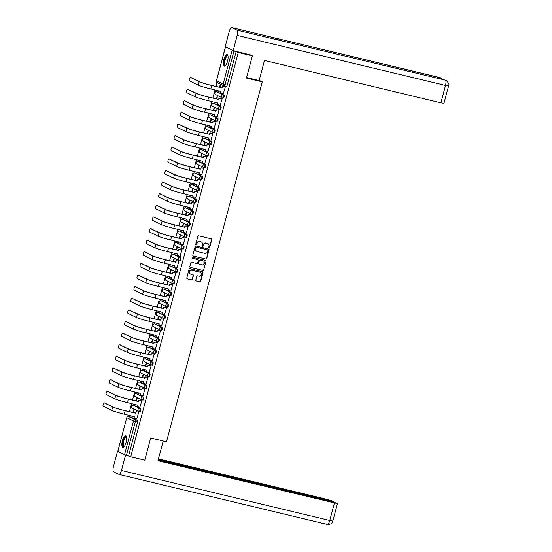 <?xml version="1.0" encoding="UTF-8"?>
<svg xmlns="http://www.w3.org/2000/svg" width="552" height="552" viewBox="0 0 552 552"><rect width="100%" height="100%" fill="white"/><g stroke="black" fill="none" stroke-linecap="round" stroke-linejoin="round"><path stroke-width="0.83" d="M209.063 247.876A0.531 0.497 116 0 0 209.684 247.482L211.754 239.713A0.759 0.711 116 0 0 211.25 238.816L198.734 235.807A0.759 0.711 116 0 0 197.844 236.373L195.781 244.143A0.531 0.497 116 0 0 196.132 244.771A0.531 0.497 116 0 0 196.753 244.37L197.023 243.37A2.429 2.284 116 0 1 199.865 241.562L200.907 241.817A2.429 2.284 116 0 1 202.515 244.688L202.246 245.695A0.531 0.497 116 0 0 202.598 246.323A0.531 0.497 116 0 0 203.219 245.923L203.488 244.922A2.429 2.284 116 0 1 206.338 243.115L207.379 243.37A2.429 2.284 116 0 1 208.98 246.24L208.711 247.248A0.531 0.497 116 0 0 209.063 247.876M208.856 247.765A0.531 0.497 116 0 0 209.45 247.365L211.519 239.602A0.759 0.711 116 0 0 211.264 238.823M195.925 244.66A0.531 0.497 116 0 0 196.519 244.26L197.023 243.37M202.391 246.213A0.531 0.497 116 0 0 202.984 245.812L203.488 244.922M139.104 411.53L139.808 411.695A1.546 0.511 -76.5 0 0 139.842 411.709A1.546 0.511 -76.5 0 0 140.691 410.384A1.546 0.511 -76.5 0 0 140.601 408.721L133.943 405.472A1.546 0.511 -76.5 0 0 133.908 405.458A1.546 0.511 -76.5 0 0 133.874 405.451M142.188 399.91L142.899 400.083A1.546 0.511 -76.5 0 0 142.933 400.096A1.546 0.511 -76.5 0 0 143.775 398.765A1.546 0.511 -76.5 0 0 143.692 397.102L137.034 393.852A1.546 0.511 -76.5 0 0 136.999 393.845A1.546 0.511 -76.5 0 0 136.965 393.838M145.279 388.297L145.99 388.463A1.546 0.511 -76.5 0 0 146.025 388.477A1.546 0.511 -76.5 0 0 146.866 387.152A1.546 0.511 -76.5 0 0 146.784 385.489L140.125 382.239A1.546 0.511 -76.5 0 0 140.091 382.226A1.546 0.511 -76.5 0 0 140.056 382.219M148.371 376.678L149.081 376.85A1.546 0.511 -76.5 0 0 149.116 376.864A1.546 0.511 -76.5 0 0 149.958 375.532A1.546 0.511 -76.5 0 0 149.868 373.87L143.216 370.627A1.546 0.511 -76.5 0 0 143.182 370.613A1.546 0.511 -76.5 0 0 143.147 370.606M151.462 365.065L152.173 365.238A1.546 0.511 -76.5 0 0 152.207 365.245A1.546 0.511 -76.5 0 0 153.049 363.92A1.546 0.511 -76.5 0 0 152.959 362.257L146.308 359.007A1.546 0.511 -76.5 0 0 146.273 358.993A1.546 0.511 -76.5 0 0 146.239 358.993M154.553 353.452L155.257 353.618A1.546 0.511 -76.5 0 0 155.298 353.632A1.546 0.511 -76.5 0 0 156.14 352.307A1.546 0.511 -76.5 0 0 156.05 350.644L149.399 347.394A1.546 0.511 -76.5 0 0 149.364 347.38A1.546 0.511 -76.5 0 0 149.323 347.374M157.644 341.833L158.348 342.005A1.546 0.511 -76.5 0 0 158.389 342.019A1.546 0.511 -76.5 0 0 159.231 340.688A1.546 0.511 -76.5 0 0 159.142 339.025L152.49 335.775A1.546 0.511 -76.5 0 0 152.455 335.768A1.546 0.511 -76.5 0 0 152.414 335.761M160.735 330.22L161.439 330.386A1.546 0.511 -76.5 0 0 161.474 330.4A1.546 0.511 -76.5 0 0 162.322 329.075A1.546 0.511 -76.5 0 0 162.233 327.412L155.581 324.162A1.546 0.511 -76.5 0 0 155.547 324.148A1.546 0.511 -76.5 0 0 155.505 324.141M163.827 318.601L164.53 318.773A1.546 0.511 -76.5 0 0 164.565 318.787A1.546 0.511 -76.5 0 0 165.414 317.455A1.546 0.511 -76.5 0 0 165.324 315.792L158.672 312.549A1.546 0.511 -76.5 0 0 158.638 312.535A1.546 0.511 -76.5 0 0 158.596 312.529M166.918 306.988L167.622 307.16A1.546 0.511 -76.5 0 0 167.656 307.167A1.546 0.511 -76.5 0 0 168.505 305.842A1.546 0.511 -76.5 0 0 168.415 304.18L161.764 300.93A1.546 0.511 -76.5 0 0 161.729 300.916A1.546 0.511 -76.5 0 0 161.688 300.916M170.009 295.375L170.713 295.541A1.546 0.511 -76.5 0 0 170.747 295.555A1.546 0.511 -76.5 0 0 171.596 294.23A1.546 0.511 -76.5 0 0 171.506 292.567L164.855 289.317A1.546 0.511 -76.5 0 0 164.813 289.303A1.546 0.511 -76.5 0 0 164.779 289.296M173.1 283.756L173.804 283.928A1.546 0.511 -76.5 0 0 173.839 283.942A1.546 0.511 -76.5 0 0 174.687 282.61A1.546 0.511 -76.5 0 0 174.598 280.947L167.946 277.697A1.546 0.511 -76.5 0 0 167.905 277.69A1.546 0.511 -76.5 0 0 167.87 277.684M176.191 272.143L176.895 272.308A1.546 0.511 -76.5 0 0 176.93 272.322A1.546 0.511 -76.5 0 0 177.778 270.998A1.546 0.511 -76.5 0 0 177.689 269.335L171.03 266.085A1.546 0.511 -76.5 0 0 170.996 266.071A1.546 0.511 -76.5 0 0 170.961 266.071M179.276 260.523L179.987 260.696A1.546 0.511 -76.5 0 0 180.021 260.71A1.546 0.511 -76.5 0 0 180.863 259.385A1.546 0.511 -76.5 0 0 180.78 257.715L174.121 254.472A1.546 0.511 -76.5 0 0 174.087 254.458A1.546 0.511 -76.5 0 0 174.052 254.451M182.367 248.911L183.078 249.083A1.546 0.511 -76.5 0 0 183.112 249.09A1.546 0.511 -76.5 0 0 183.954 247.765A1.546 0.511 -76.5 0 0 183.871 246.102L177.213 242.852A1.546 0.511 -76.5 0 0 177.178 242.839A1.546 0.511 -76.5 0 0 177.144 242.839M185.458 237.298L186.169 237.463A1.546 0.511 -76.5 0 0 186.203 237.477A1.546 0.511 -76.5 0 0 187.045 236.152A1.546 0.511 -76.5 0 0 186.955 234.49L180.304 231.24A1.546 0.511 -76.5 0 0 180.269 231.226A1.546 0.511 -76.5 0 0 180.235 231.219M188.549 225.678L189.26 225.851A1.546 0.511 -76.5 0 0 189.295 225.865A1.546 0.511 -76.5 0 0 190.136 224.533A1.546 0.511 -76.5 0 0 190.047 222.87L183.395 219.62A1.546 0.511 -76.5 0 0 183.361 219.613A1.546 0.511 -76.5 0 0 183.326 219.606M191.641 214.066L192.344 214.231A1.546 0.511 -76.5 0 0 192.386 214.245A1.546 0.511 -76.5 0 0 193.228 212.92A1.546 0.511 -76.5 0 0 193.138 211.257L186.486 208.007A1.546 0.511 -76.5 0 0 186.452 207.994A1.546 0.511 -76.5 0 0 186.41 207.994M194.732 202.446L195.436 202.618A1.546 0.511 -76.5 0 0 195.477 202.632A1.546 0.511 -76.5 0 0 196.319 201.307A1.546 0.511 -76.5 0 0 196.229 199.638L189.577 196.395A1.546 0.511 -76.5 0 0 189.543 196.381A1.546 0.511 -76.5 0 0 189.502 196.374M197.823 190.833L198.527 191.006A1.546 0.511 -76.5 0 0 198.561 191.02A1.546 0.511 -76.5 0 0 199.41 189.688A1.546 0.511 -76.5 0 0 199.32 188.025L192.669 184.775A1.546 0.511 -76.5 0 0 192.634 184.761A1.546 0.511 -76.5 0 0 192.593 184.761M200.914 179.221L201.618 179.386A1.546 0.511 -76.5 0 0 201.652 179.4A1.546 0.511 -76.5 0 0 202.501 178.075A1.546 0.511 -76.5 0 0 202.411 176.412L195.76 173.162A1.546 0.511 -76.5 0 0 195.725 173.149A1.546 0.511 -76.5 0 0 195.684 173.142M204.005 167.601L204.709 167.773A1.546 0.511 -76.5 0 0 204.744 167.787A1.546 0.511 -76.5 0 0 205.592 166.456A1.546 0.511 -76.5 0 0 205.503 164.793L198.851 161.543A1.546 0.511 -76.5 0 0 198.817 161.536A1.546 0.511 -76.5 0 0 198.775 161.529M207.097 155.988L207.8 156.154A1.546 0.511 -76.5 0 0 207.835 156.168A1.546 0.511 -76.5 0 0 208.684 154.843A1.546 0.511 -76.5 0 0 208.594 153.18L201.942 149.93A1.546 0.511 -76.5 0 0 201.901 149.916A1.546 0.511 -76.5 0 0 201.866 149.916M210.188 144.369L210.892 144.541A1.546 0.511 -76.5 0 0 210.926 144.555A1.546 0.511 -76.5 0 0 211.775 143.23A1.546 0.511 -76.5 0 0 211.685 141.56L205.033 138.317A1.546 0.511 -76.5 0 0 204.992 138.304A1.546 0.511 -76.5 0 0 204.958 138.297M213.279 132.756L213.983 132.928A1.546 0.511 -76.5 0 0 214.017 132.942A1.546 0.511 -76.5 0 0 214.866 131.611A1.546 0.511 -76.5 0 0 214.776 129.948L208.118 126.698A1.546 0.511 -76.5 0 0 208.083 126.684A1.546 0.511 -76.5 0 0 208.049 126.684M216.363 121.143L217.074 121.309A1.546 0.511 -76.5 0 0 217.108 121.323A1.546 0.511 -76.5 0 0 217.95 119.998A1.546 0.511 -76.5 0 0 217.867 118.335L211.209 115.085A1.546 0.511 -76.5 0 0 211.174 115.071A1.546 0.511 -76.5 0 0 211.14 115.064M219.454 109.524L220.165 109.696A1.546 0.511 -76.5 0 0 220.2 109.71A1.546 0.511 -76.5 0 0 221.041 108.378A1.546 0.511 -76.5 0 0 220.959 106.715L214.3 103.472A1.546 0.511 -76.5 0 0 214.266 103.459A1.546 0.511 -76.5 0 0 214.231 103.452M222.546 97.911L223.256 98.077A1.546 0.511 -76.5 0 0 223.291 98.09A1.546 0.511 -76.5 0 0 224.133 96.766A1.546 0.511 -76.5 0 0 224.043 95.103L217.391 91.853A1.546 0.511 -76.5 0 0 217.357 91.839A1.546 0.511 -76.5 0 0 217.322 91.839M227.541 61.189A6.024 1.994 -76.5 0 0 227.113 54.441A6.024 1.994 -76.5 0 0 223.87 59.402A6.024 1.994 -76.5 0 0 224.298 66.15A6.024 1.994 -76.5 0 0 227.541 61.189M126.104 442.414A6.024 1.994 -76.5 0 0 125.677 435.659A6.024 1.994 -76.5 0 0 122.434 440.627A6.024 1.994 -76.5 0 0 122.861 447.375A6.024 1.994 -76.5 0 0 126.104 442.414M195.794 280.085A0.759 0.711 116 0 0 196.298 280.982L199.81 281.824A0.759 0.711 116 0 0 200.7 281.265L202.991 272.64A0.759 0.711 116 0 0 202.494 271.743L189.971 268.734A0.759 0.711 116 0 0 189.081 269.3L186.79 277.925A0.759 0.711 116 0 0 187.294 278.822L191.53 279.836A0.759 0.711 116 0 0 192.42 279.277L193.407 275.586A0.759 0.711 116 0 0 192.903 274.689L190.799 274.185A2.029 1.911 116 0 1 189.522 271.584A2.029 1.911 116 0 1 191.841 270.273L200.079 272.253A2.029 1.911 116 0 1 201.356 274.848A2.029 1.911 116 0 1 199.044 276.159L197.664 275.834A0.759 0.711 116 0 0 196.774 276.393L195.794 280.085M249.525 54.489L252.367 55.876L246.461 78.067L262.262 81.862L166.49 441.786L150.689 437.991L144.79 460.182L130.686 456.801L238.264 52.488L233.986 50.95L225.016 84.677A1.546 0.511 103.5 0 1 224.181 85.953A1.546 0.511 103.5 0 1 224.147 85.939A1.546 1.456 116 0 1 223.864 85.836A1.546 1.546 0 0 0 224.181 85.953L226.382 86.478A1.546 0.511 103.5 0 1 226.348 86.464L224.222 85.953M252.367 55.876L238.264 52.488M205.855 259.095A0.759 0.711 116 0 0 206.745 258.536L209.042 249.911A0.759 0.711 116 0 0 208.539 249.014L196.022 246.006A0.759 0.711 116 0 0 195.132 246.571L192.834 255.196A0.759 0.711 116 0 0 193.338 256.093L205.62 258.985A0.759 0.711 116 0 0 206.51 258.419L208.808 249.794A0.759 0.711 116 0 0 208.552 249.014M206.02 261.275L203.722 269.9A0.759 0.711 116 0 1 202.832 270.459L190.316 267.458A0.759 0.711 116 0 1 189.812 266.561L190.792 262.869A0.759 0.711 116 0 1 191.682 262.303L196.76 263.525A0.759 0.711 116 0 0 197.65 262.959L198.306 260.51A0.759 0.711 116 0 0 197.802 259.612L192.517 258.343A0.531 0.497 116 0 1 192.186 257.66A0.531 0.497 116 0 1 192.786 257.322L205.517 260.378A0.759 0.711 116 0 1 206.02 261.275L203.722 269.9M130.783 417.07A1.546 0.511 103.5 0 1 130.817 417.07A1.546 0.511 103.5 0 1 130.858 417.084L137.51 420.334L135.309 419.803A1.546 0.511 103.5 0 1 135.385 421.528L126.415 455.255L124.524 454.682L117.797 451.377L126.767 417.65L117.873 451.439M217.005 82.469L215.942 86.457M215.018 89.955L212.858 98.077M211.927 101.575L209.767 109.689M208.835 113.188L206.676 121.309M205.744 124.8L203.584 132.922M202.653 136.42L200.493 144.534M199.562 148.033L197.402 156.154M196.471 159.652L194.311 167.767M193.379 171.265L191.22 179.386M190.288 182.878L188.128 190.999M187.197 194.497L185.037 202.612M184.106 206.11L181.946 214.231M181.022 217.73L178.855 225.844M177.93 229.342L175.771 237.463M174.839 240.955L172.679 249.076M171.748 252.575L169.588 260.689M168.657 264.187L166.497 272.308M165.565 275.807L163.406 283.921M162.474 287.419L160.315 295.541M159.383 299.032L157.223 307.153M156.292 310.652L154.132 318.766M153.201 322.264L151.041 330.386M150.109 333.877L147.95 341.998M147.018 345.497L144.859 353.618M143.934 357.109L141.767 365.231M140.843 368.729L138.683 376.843M137.752 380.342L135.592 388.463M134.66 391.954L132.501 400.076M131.569 403.574L129.41 411.695M128.478 415.187L128.126 416.512M130.686 456.801L126.415 455.255M226.348 47.23L233.986 50.95M218.571 90.811L218.827 91.363M218.447 91.273L218.806 91.446L218.951 90.901M223.318 93.654L225.285 87.043L224.926 86.912M220.234 105.266L222.194 98.656L221.835 98.525M216.791 99.022L217.495 96.365L217.143 96.193L216.412 98.932M215.48 102.424L215.735 102.982M215.356 102.893L215.715 103.065L215.86 102.513M217.143 116.886L219.109 110.276L218.744 110.145M213.7 110.635L214.404 107.978L214.052 107.806L213.32 110.545M212.389 114.043L212.644 114.595M212.272 114.505L212.623 114.678L212.768 114.133M214.052 128.499L216.018 121.888L215.653 121.757M210.609 122.254L211.312 119.591L210.961 119.418L210.229 122.158M209.305 125.656L209.553 126.215M209.18 126.125L209.532 126.298L209.677 125.746M210.961 140.118L212.927 133.501L212.561 133.377M207.517 133.867L208.221 131.21L207.869 131.038L207.138 133.777M206.213 137.275L206.462 137.827M206.089 137.738L206.441 137.91L206.586 137.365M207.869 151.731L209.836 145.121L209.47 144.99M204.426 145.48L205.13 142.823L204.778 142.651L204.054 145.39M203.122 148.888L203.371 149.44M202.998 149.35L203.35 149.523L203.495 148.978M204.778 163.344L206.745 156.733L206.379 156.602M201.335 157.099L202.039 154.443L201.687 154.27L200.962 157.01M200.031 160.501L200.279 161.06M199.907 160.97L200.259 161.143L200.404 160.591M201.687 174.963L203.653 168.353L203.288 168.222M198.244 168.712L198.955 166.055L198.596 165.883L197.871 168.622M196.94 172.12L197.188 172.672M196.816 172.583L197.167 172.755L197.312 172.21M198.596 186.576L200.562 179.966L200.197 179.835M195.153 180.325L195.863 177.668L195.505 177.496L194.78 180.235M193.849 183.733L194.097 184.292M193.724 184.202L194.076 184.375L194.221 183.823M195.505 198.196L197.471 191.578L197.105 191.454M192.061 191.944L192.772 189.288L192.42 189.115L191.689 191.855M190.757 195.353L191.006 195.905M190.633 195.815L190.985 195.988L191.13 195.442M192.413 209.808L194.38 203.198L194.014 203.067M188.97 203.557L189.681 200.9L189.329 200.728L188.598 203.467M187.666 206.965L187.922 207.517M187.542 207.428L187.894 207.6L188.039 207.055M189.322 221.421L191.289 214.811L190.93 214.68M185.879 215.177L186.59 212.52L186.238 212.347L185.506 215.087M184.575 218.578L184.83 219.137M184.451 219.047L184.803 219.22L184.954 218.668M186.231 233.041L188.197 226.43L187.839 226.299M182.788 226.789L183.499 224.133L183.147 223.96L182.415 226.7M181.484 230.198L181.739 230.75M181.36 230.66L181.718 230.833L181.863 230.287M183.14 244.653L185.106 238.043L184.747 237.912M179.704 238.402L180.407 235.745L180.055 235.573L179.324 238.312M178.393 241.81L178.648 242.369M178.268 242.28L178.627 242.445L178.772 241.9M180.055 256.273L182.022 249.656L181.656 249.532M176.612 250.022L177.316 247.365L176.964 247.192L176.233 249.932M175.301 253.43L175.557 253.982M175.184 253.892L175.536 254.065L175.681 253.52M176.964 267.886L178.931 261.275L178.565 261.144M173.521 261.634L174.225 258.978L173.873 258.805L173.142 261.544M172.217 265.043L172.465 265.595M172.093 265.505L172.445 265.678L172.59 265.132M173.873 279.498L175.84 272.888L175.474 272.757M170.43 273.254L171.134 270.59L170.782 270.425L170.05 273.164M169.126 276.655L169.374 277.214M169.002 277.125L169.354 277.297L169.498 276.745M170.782 291.118L172.748 284.508L172.383 284.377M167.339 284.866L168.043 282.21L167.691 282.037L166.966 284.777M166.035 288.275L166.283 288.827M165.91 288.737L166.262 288.91L166.407 288.365M167.691 302.731L169.657 296.12L169.291 295.989M164.248 296.479L164.951 293.823L164.6 293.65L163.875 296.389M162.944 299.888L163.192 300.447M162.819 300.357L163.171 300.523L163.316 299.977M164.6 314.35L166.566 307.733L166.2 307.609M161.156 308.099L161.867 305.442L161.508 305.27L160.784 308.009M159.852 311.507L160.101 312.059M159.728 311.97L160.08 312.142L160.225 311.597M161.508 325.963L163.475 319.353L163.109 319.222M158.065 319.712L158.776 317.055L158.417 316.882L157.693 319.622M156.761 323.12L157.01 323.672M156.637 323.582L156.989 323.755L157.134 323.21M158.417 337.576L160.384 330.965L160.018 330.834M154.974 331.331L155.685 328.668L155.333 328.502L154.601 331.241M153.67 334.733L153.918 335.292M153.546 335.202L153.898 335.374L154.042 334.822M155.326 349.195L157.292 342.585L156.927 342.454M151.883 342.944L152.594 340.287L152.242 340.115L151.51 342.854M150.579 346.352L150.834 346.904M150.454 346.815L150.806 346.987L150.951 346.442M152.235 360.808L154.201 354.198L153.842 354.067M148.792 354.556L149.502 351.9L149.15 351.727L148.419 354.467M147.487 357.965L147.743 358.524M147.363 358.427L147.715 358.6L147.867 358.055M149.143 372.427L151.11 365.81L150.751 365.686M145.7 366.176L146.411 363.52L146.059 363.347L145.328 366.086M144.396 369.578L144.652 370.137M144.272 370.047L144.631 370.219L144.776 369.674M146.052 384.04L148.019 377.43L147.66 377.299M142.616 377.789L143.32 375.132L142.968 374.96L142.237 377.699M141.305 381.197L141.56 381.749M141.181 381.66L141.54 381.832L141.685 381.287M142.968 395.653L144.934 389.043L144.569 388.912M139.525 389.408L140.229 386.745L139.877 386.572L139.145 389.319M138.214 392.81L138.469 393.369M138.097 393.279L138.448 393.452L138.593 392.9M139.877 407.272L141.843 400.655L141.478 400.531M136.434 401.021L137.137 398.365L136.786 398.192L136.054 400.931M135.13 404.43L135.378 404.982M135.005 404.892L135.357 405.064L135.502 404.519M136.786 418.885L138.752 412.275L138.386 412.144M133.343 412.634L134.046 409.977L133.694 409.805L132.963 412.544M262.262 81.862L259.178 80.357M219.875 87.402L220.586 84.746L220.234 84.573L219.503 87.313M132.038 416.042L132.287 416.594M131.914 416.505L132.266 416.677L132.411 416.132M128.609 455.779L137.586 422.052A1.546 0.511 -76.5 0 0 137.51 420.334M236.187 51.474L227.21 85.208A1.546 0.511 103.5 0 1 226.382 86.478M207.704 243.473A2.429 2.284 116 0 0 207.145 243.253L207.379 243.37M203.253 244.805A2.429 2.284 116 0 1 206.103 243.004L207.145 243.253M201.232 241.921A2.429 2.284 116 0 0 200.673 241.7L200.907 241.817M196.781 243.253A2.429 2.284 116 0 1 199.631 241.452L200.673 241.7M193.338 256.093L193.103 255.976A0.759 0.711 116 0 0 193.103 255.976L205.62 258.985M207.856 250.477A0.531 0.497 116 0 0 207.504 249.849L196.512 247.213A0.531 0.497 116 0 0 195.891 247.606L195.608 248.669A2.429 2.284 116 0 0 197.216 251.539L204.723 253.34A2.429 2.284 116 0 0 207.573 251.539L207.856 250.477M196.657 251.319A2.429 2.284 116 0 1 195.373 248.552L195.656 247.489A0.531 0.497 116 0 1 196.277 247.096L207.269 249.739M190.067 267.34A0.759 0.711 116 0 0 190.081 267.34L202.598 270.349A0.759 0.711 116 0 0 203.488 269.783M197.816 259.619A0.759 0.711 116 0 0 197.568 259.495L192.31 258.239M202.032 264.787A2.029 1.911 116 0 0 203.44 261.013A2.029 1.911 116 0 0 203.074 260.875L200.169 260.178A0.759 0.711 116 0 0 199.279 260.744L198.623 263.194A0.759 0.711 116 0 0 199.127 264.091L202.032 264.787M203.322 260.958A2.029 1.911 116 0 0 202.832 260.765L203.074 260.875M198.879 263.973A0.759 0.711 116 0 1 198.389 263.076L199.044 260.627A0.759 0.711 116 0 1 199.934 260.068L202.832 260.765M205.779 261.158A0.759 0.711 116 0 0 205.53 260.378M200.328 272.329A2.029 1.911 116 0 0 199.845 272.136L200.079 272.253M190.316 273.985A2.029 1.911 116 0 1 191.606 270.156L199.845 272.136M187.038 278.705A0.759 0.711 116 0 0 187.052 278.705L191.296 279.726A0.759 0.711 116 0 0 192.186 279.16L193.172 275.469A0.759 0.711 116 0 0 192.917 274.689M196.298 280.982L196.063 280.871A0.759 0.711 116 0 0 196.063 280.871L199.576 281.713A0.759 0.711 116 0 0 200.466 281.147L202.756 272.522A0.759 0.711 116 0 0 202.508 271.743M190.695 77.584A1.773 0.586 -76.5 0 0 190.654 77.57A1.773 0.586 -76.5 0 0 189.681 79.095A1.773 0.586 -76.5 0 0 189.784 81.013L198.292 85.167L199.203 81.744L190.695 77.584L200.128 81.965A9.267 0.642 14.9 0 0 211.45 85.381L221.649 87.713A1.546 1.456 -64 0 1 223.463 86.56L225.119 86.961M221.621 87.823L211.754 85.532A10.274 0.711 -165.1 0 1 199.203 81.744M225.278 87.071L223.767 86.712A1.546 1.456 116 0 0 221.952 87.858L221.925 87.968M198.292 85.167A10.274 0.711 -165.1 0 0 210.843 88.955L220.979 91.508A1.546 1.456 116 0 0 221.725 93.24L221.414 93.088A1.546 1.456 -64 0 1 220.676 91.356L220.69 91.321M221.725 93.24A1.546 1.456 116 0 0 222.001 93.336L223.519 93.702M246.599 77.549L259.123 80.557L264.477 60.458L440.896 102.817L445.519 85.429L237.215 35.418L233.185 50.57L250.484 54.959M237.215 35.418A4.747 1.573 -76.5 0 0 236.987 30.132L279.498 40.337L274.399 37.846L231.888 27.641L236.987 30.132M231.888 27.641A4.747 1.573 -76.5 0 0 231.778 27.6A4.747 1.573 -76.5 0 0 229.225 31.512L225.195 46.665L233.185 50.57M448.59 85.933C449.556 84.787 448.741 82.959 446.14 80.447L445.291 80.144A4.747 1.573 -76.5 0 1 445.519 85.429L448.59 85.933L443.96 103.321L440.896 102.817M440.813 79.06A4.747 1.573 -76.5 0 0 440.192 77.653L442.849 79.55M163.219 441L157.969 460.741L337.451 503.603L335.471 502.575L158.162 460.002M327.094 524.359A4.747 1.573 -76.5 0 0 327.205 524.4L118.901 474.382A4.747 1.573 -76.5 0 1 118.79 474.347L113.691 471.856A4.747 1.573 -76.5 0 1 113.464 466.571L117.493 451.419L118.156 451.577M118.901 474.382A4.747 1.573 -76.5 0 0 121.461 470.47L125.49 455.317L117.493 451.419M333.705 502.154L333.808 501.761L332.056 500.906L326.391 499.201L158.465 458.878M333.808 501.761L158.265 459.616M125.49 455.317L129.768 456.345M225.671 65.35A5.216 1.732 103.5 0 1 224.933 65.46A5.216 1.732 103.5 0 1 224.685 59.657A5.216 1.732 103.5 0 1 227.61 55.407A5.216 1.732 103.5 0 1 227.976 55.78M228.01 55.959A4.83 1.601 -76.5 0 0 227.866 55.862A4.83 1.601 -76.5 0 0 227.755 55.821A4.83 1.601 -76.5 0 0 225.112 59.968A4.83 1.601 -76.5 0 0 225.388 65.17A4.83 1.601 -76.5 0 0 225.499 65.212A4.83 1.601 -76.5 0 0 225.789 65.205M227.417 54.6A5.982 1.987 -76.5 0 0 224.34 59.968A5.982 1.987 -76.5 0 0 224.643 66.15M124.241 446.575A5.216 1.732 103.5 0 1 123.496 446.678A5.216 1.732 103.5 0 1 123.248 440.882A5.216 1.732 103.5 0 1 126.173 436.632A5.216 1.732 103.5 0 1 126.539 436.998M126.574 437.184A4.83 1.601 -76.5 0 0 126.429 437.087A4.83 1.601 -76.5 0 0 126.318 437.046A4.83 1.601 -76.5 0 0 123.676 441.193A4.83 1.601 -76.5 0 0 123.952 446.395A4.83 1.601 -76.5 0 0 124.062 446.437A4.83 1.601 -76.5 0 0 124.352 446.43M125.98 435.825A5.982 1.987 -76.5 0 0 122.903 441.193A5.982 1.987 -76.5 0 0 123.206 447.375M187.604 89.203A1.773 0.586 -76.5 0 0 187.563 89.189A1.773 0.586 -76.5 0 0 186.59 90.714A1.773 0.586 -76.5 0 0 186.693 92.626L195.201 96.779L196.119 93.357L187.604 89.203L197.036 93.578A9.267 0.642 14.9 0 0 208.359 96.993L218.557 99.325A1.546 1.456 -64 0 1 220.372 98.18L222.028 98.573M218.53 99.436L208.663 97.145A10.274 0.711 -165.1 0 1 196.119 93.357M222.187 98.691L220.676 98.325A1.546 1.456 116 0 0 218.861 99.477L218.833 99.588M195.201 96.779A10.274 0.711 -165.1 0 0 207.752 100.567L217.895 103.12A1.546 1.456 116 0 0 218.633 104.852L218.323 104.701A1.546 1.456 -64 0 1 217.585 102.976L217.598 102.934M218.633 104.852A1.546 1.456 116 0 0 218.909 104.956L220.427 105.315M184.513 100.816A1.773 0.586 -76.5 0 0 184.471 100.802A1.773 0.586 -76.5 0 0 183.499 102.327A1.773 0.586 -76.5 0 0 183.602 104.245L192.117 108.399L193.027 104.97L184.513 100.816L193.945 105.19A9.267 0.642 14.9 0 0 205.268 108.613L215.466 110.938A1.546 1.456 -64 0 1 217.281 109.793L218.937 110.193M215.439 111.055L205.572 108.758A10.274 0.711 -165.1 0 1 193.027 104.97M219.096 110.303L217.585 109.945A1.546 1.456 116 0 0 215.77 111.09L215.742 111.2M192.117 108.399A10.274 0.711 -165.1 0 0 204.661 112.187L214.804 114.74A1.546 1.456 116 0 0 215.542 116.465L215.232 116.32A1.546 1.456 -64 0 1 214.493 114.588L214.507 114.547M215.542 116.465A1.546 1.456 116 0 0 215.825 116.569L217.336 116.934M181.422 112.435A1.773 0.586 -76.5 0 0 181.38 112.415A1.773 0.586 -76.5 0 0 180.407 113.947A1.773 0.586 -76.5 0 0 180.511 115.858L189.025 120.012L189.936 116.589L181.422 112.435L190.854 116.81A9.267 0.642 14.9 0 0 202.177 120.226L212.375 122.558A1.546 1.456 -64 0 1 214.19 121.405L215.846 121.806M212.347 122.668L202.487 120.377A10.274 0.711 -165.1 0 1 189.936 116.589M216.004 121.923L214.493 121.557A1.546 1.456 116 0 0 212.679 122.703L212.651 122.82M189.025 120.012A10.274 0.711 -165.1 0 0 201.57 123.8L211.713 126.353A1.546 1.456 116 0 0 212.451 128.085L212.147 127.933A1.546 1.456 -64 0 1 211.402 126.208L211.416 126.166M212.451 128.085A1.546 1.456 116 0 0 212.734 128.181L214.245 128.547M178.33 124.048A1.773 0.586 -76.5 0 0 178.289 124.034A1.773 0.586 -76.5 0 0 177.323 125.559A1.773 0.586 -76.5 0 0 177.42 127.471L185.934 131.631L186.845 128.202L178.33 124.048L187.763 128.423A9.267 0.642 14.9 0 0 199.086 131.845L209.284 134.17A1.546 1.456 -64 0 1 211.099 133.025L212.755 133.418M209.256 134.281L199.396 131.99A10.274 0.711 -165.1 0 1 186.845 128.202M212.913 133.536L211.402 133.17A1.546 1.456 116 0 0 209.587 134.322L209.56 134.433M185.934 131.631A10.274 0.711 -165.1 0 0 198.485 135.419L208.621 137.972A1.546 1.456 116 0 0 209.36 139.697L209.056 139.546A1.546 1.456 -64 0 1 208.311 137.821L208.325 137.779M209.36 139.697A1.546 1.456 116 0 0 209.643 139.801L211.154 140.16M175.239 135.661A1.773 0.586 -76.5 0 0 175.205 135.647A1.773 0.586 -76.5 0 0 174.232 137.172A1.773 0.586 -76.5 0 0 174.328 139.09L182.843 143.244L183.754 139.822L175.239 135.661L184.672 140.042A9.267 0.642 14.9 0 0 195.994 143.458L206.193 145.79A1.546 1.456 -64 0 1 208.007 144.638L209.663 145.038M206.165 145.9L196.305 143.61A10.274 0.711 -165.1 0 1 183.754 139.822M209.829 145.148L208.311 144.79A1.546 1.456 116 0 0 206.503 145.935L206.469 146.045M182.843 143.244A10.274 0.711 -165.1 0 0 195.394 147.032L205.53 149.585A1.546 1.456 116 0 0 206.269 151.317L205.965 151.165A1.546 1.456 -64 0 1 205.227 149.433L205.234 149.399M206.269 151.317A1.546 1.456 116 0 0 206.552 151.414L208.063 151.779M172.155 147.28A1.773 0.586 -76.5 0 0 172.114 147.267A1.773 0.586 -76.5 0 0 171.141 148.792A1.773 0.586 -76.5 0 0 171.237 150.703L179.752 154.857L180.663 151.434L172.155 147.28L181.58 151.655A9.267 0.642 14.9 0 0 192.91 155.071L203.101 157.403A1.546 1.456 -64 0 1 204.916 156.257L206.572 156.651M203.074 157.513L193.214 155.222A10.274 0.711 -165.1 0 1 180.663 151.434M206.738 156.768L205.22 156.402A1.546 1.456 116 0 0 203.412 157.555L203.377 157.665M179.752 154.857A10.274 0.711 -165.1 0 0 192.303 158.645L202.439 161.198A1.546 1.456 116 0 0 203.177 162.93L202.874 162.778A1.546 1.456 -64 0 1 202.135 161.053L202.142 161.011M203.177 162.93A1.546 1.456 116 0 0 203.46 163.033L204.971 163.392M169.064 158.893A1.773 0.586 -76.5 0 0 169.022 158.879A1.773 0.586 -76.5 0 0 168.049 160.404A1.773 0.586 -76.5 0 0 168.153 162.322L176.661 166.476L177.572 163.047L169.064 158.893L178.496 163.268A9.267 0.642 14.9 0 0 189.819 166.69L200.01 169.015A1.546 1.456 -64 0 1 201.825 167.87L203.481 168.27M199.983 169.133L190.123 166.835A10.274 0.711 -165.1 0 1 177.572 163.047M203.647 168.381L202.129 168.022A1.546 1.456 116 0 0 200.321 169.167L200.286 169.278M176.661 166.476A10.274 0.711 -165.1 0 0 189.212 170.264L199.348 172.817A1.546 1.456 116 0 0 200.086 174.542L199.783 174.397A1.546 1.456 -64 0 1 199.044 172.666L199.051 172.624M200.086 174.542A1.546 1.456 116 0 0 200.369 174.646L201.88 175.012M165.973 170.513A1.773 0.586 -76.5 0 0 165.931 170.492A1.773 0.586 -76.5 0 0 164.958 172.024A1.773 0.586 -76.5 0 0 165.062 173.935L173.57 178.089L174.48 174.667L165.973 170.513L175.405 174.887A9.267 0.642 14.9 0 0 186.728 178.303L196.919 180.635A1.546 1.456 -64 0 1 198.734 179.483L200.39 179.883M196.892 180.745L187.031 178.455A10.274 0.711 -165.1 0 1 174.48 174.667M200.555 180L199.044 179.635A1.546 1.456 116 0 0 197.23 180.78L197.195 180.897M173.57 178.089A10.274 0.711 -165.1 0 0 186.121 181.877L196.257 184.43A1.546 1.456 116 0 0 196.995 186.162L196.691 186.01A1.546 1.456 -64 0 1 195.953 184.285L195.96 184.244M196.995 186.162A1.546 1.456 116 0 0 197.278 186.259L198.789 186.624M162.881 182.125A1.773 0.586 -76.5 0 0 162.84 182.112A1.773 0.586 -76.5 0 0 161.867 183.637A1.773 0.586 -76.5 0 0 161.971 185.548L170.478 189.702L171.389 186.279L162.881 182.125L172.314 186.5A9.267 0.642 14.9 0 0 183.637 189.922L193.835 192.248A1.546 1.456 -64 0 1 195.643 191.102L197.305 191.496M193.8 192.358L183.94 190.067A10.274 0.711 -165.1 0 1 171.389 186.279M197.464 191.613L195.953 191.247A1.546 1.456 116 0 0 194.138 192.4L194.111 192.51M170.478 189.702A10.274 0.711 -165.1 0 0 183.029 193.497L193.165 196.05A1.546 1.456 116 0 0 193.904 197.775L193.6 197.623A1.546 1.456 -64 0 1 192.862 195.898L192.869 195.857M193.904 197.775A1.546 1.456 116 0 0 194.187 197.878L195.698 198.237M159.79 193.738A1.773 0.586 -76.5 0 0 159.749 193.724A1.773 0.586 -76.5 0 0 158.776 195.249A1.773 0.586 -76.5 0 0 158.879 197.167L167.387 201.321L168.298 197.892L159.79 193.738L169.222 198.12A9.267 0.642 14.9 0 0 180.545 201.535L190.744 203.867A1.546 1.456 -64 0 1 192.551 202.715L194.214 203.115M190.709 203.978L180.849 201.687A10.274 0.711 -165.1 0 1 168.298 197.892M194.373 203.226L192.862 202.867A1.546 1.456 116 0 0 191.047 204.012L191.02 204.123M167.387 201.321A10.274 0.711 -165.1 0 0 179.938 205.109L190.074 207.662A1.546 1.456 116 0 0 190.813 209.387L190.509 209.242A1.546 1.456 -64 0 1 189.771 207.511L189.784 207.476M190.813 209.387A1.546 1.456 116 0 0 191.095 209.491L192.607 209.857M156.699 205.358A1.773 0.586 -76.5 0 0 156.658 205.344A1.773 0.586 -76.5 0 0 155.685 206.869A1.773 0.586 -76.5 0 0 155.788 208.78L164.296 212.934L165.207 209.512L156.699 205.358L166.131 209.732A9.267 0.642 14.9 0 0 177.454 213.148L187.652 215.48A1.546 1.456 -64 0 1 189.467 214.335L191.123 214.728M187.618 215.59L177.758 213.3A10.274 0.711 -165.1 0 1 165.207 209.512M191.282 214.845L189.771 214.48A1.546 1.456 116 0 0 187.956 215.632L187.928 215.742M164.296 212.934A10.274 0.711 -165.1 0 0 176.847 216.722L186.983 219.275A1.546 1.456 116 0 0 187.721 221.007L187.418 220.855A1.546 1.456 -64 0 1 186.679 219.13L186.693 219.089M187.721 221.007A1.546 1.456 116 0 0 188.004 221.11L189.522 221.469M153.608 216.97A1.773 0.586 -76.5 0 0 153.566 216.957A1.773 0.586 -76.5 0 0 152.594 218.482A1.773 0.586 -76.5 0 0 152.697 220.4L161.205 224.554L162.115 221.124L153.608 216.97L163.04 221.345A9.267 0.642 14.9 0 0 174.363 224.767L184.561 227.093A1.546 1.456 -64 0 1 186.376 225.947L188.032 226.348M184.534 227.21L174.667 224.912A10.274 0.711 -165.1 0 1 162.115 221.124M188.191 226.458L186.679 226.099A1.546 1.456 116 0 0 184.865 227.245L184.837 227.355M161.205 224.554A10.274 0.711 -165.1 0 0 173.756 228.342L183.892 230.895A1.546 1.456 116 0 0 184.637 232.62L184.327 232.475A1.546 1.456 -64 0 1 183.588 230.743L183.602 230.702M184.637 232.62A1.546 1.456 116 0 0 184.913 232.723L186.431 233.089M150.517 228.59A1.773 0.586 -76.5 0 0 150.475 228.569A1.773 0.586 -76.5 0 0 149.502 230.101A1.773 0.586 -76.5 0 0 149.606 232.012L158.113 236.166L159.031 232.744L150.517 228.59L159.949 232.965A9.267 0.642 14.9 0 0 171.272 236.38L181.47 238.712A1.546 1.456 -64 0 1 183.285 237.56L184.941 237.96M181.442 238.823L171.575 236.532A10.274 0.711 -165.1 0 1 159.031 232.744M185.099 238.078L183.588 237.712A1.546 1.456 116 0 0 181.774 238.857L181.746 238.975M158.113 236.166A10.274 0.711 -165.1 0 0 170.665 239.954L180.808 242.507A1.546 1.456 116 0 0 181.546 244.239L181.235 244.087A1.546 1.456 -64 0 1 180.497 242.362L180.511 242.321M181.546 244.239A1.546 1.456 116 0 0 181.822 244.336L183.34 244.702M147.425 240.203A1.773 0.586 -76.5 0 0 147.384 240.189A1.773 0.586 -76.5 0 0 146.411 241.714A1.773 0.586 -76.5 0 0 146.515 243.625L155.029 247.779L155.94 244.357L147.425 240.203L156.858 244.577A9.267 0.642 14.9 0 0 168.181 248L178.379 250.325A1.546 1.456 -64 0 1 180.193 249.18L181.85 249.573M178.351 250.435L168.484 248.145A10.274 0.711 -165.1 0 1 155.94 244.357M182.008 249.69L180.497 249.325A1.546 1.456 116 0 0 178.682 250.477L178.655 250.587M155.029 247.779A10.274 0.711 -165.1 0 0 167.573 251.574L177.716 254.127A1.546 1.456 116 0 0 178.455 255.852L178.144 255.7A1.546 1.456 -64 0 1 177.406 253.975L177.42 253.934M178.455 255.852A1.546 1.456 116 0 0 178.738 255.955L180.249 256.314M144.334 251.815A1.773 0.586 -76.5 0 0 144.293 251.802A1.773 0.586 -76.5 0 0 143.32 253.327A1.773 0.586 -76.5 0 0 143.423 255.245L151.938 259.399L152.849 255.969L144.334 251.815L153.766 256.197A9.267 0.642 14.9 0 0 165.089 259.612L175.288 261.945A1.546 1.456 -64 0 1 177.102 260.792L178.758 261.193M175.26 262.055L165.4 259.764A10.274 0.711 -165.1 0 1 152.849 255.969M178.917 261.303L177.406 260.944A1.546 1.456 116 0 0 175.591 262.09L175.564 262.2M151.938 259.399A10.274 0.711 -165.1 0 0 164.482 263.187L174.625 265.74A1.546 1.456 116 0 0 175.363 267.465L175.06 267.32A1.546 1.456 -64 0 1 174.315 265.588L174.328 265.546M175.363 267.465A1.546 1.456 116 0 0 175.646 267.568L177.157 267.934M141.243 263.435A1.773 0.586 -76.5 0 0 141.202 263.421A1.773 0.586 -76.5 0 0 140.236 264.946A1.773 0.586 -76.5 0 0 140.332 266.857L148.847 271.011L149.758 267.589L141.243 263.435L150.675 267.81A9.267 0.642 14.9 0 0 161.998 271.225L172.196 273.557A1.546 1.456 -64 0 1 174.011 272.405L175.667 272.805M172.169 273.668L162.309 271.377A10.274 0.711 -165.1 0 1 149.758 267.589M175.826 272.923L174.315 272.557A1.546 1.456 116 0 0 172.5 273.709L172.472 273.82M148.847 271.011A10.274 0.711 -165.1 0 0 161.398 274.799L171.534 277.352A1.546 1.456 116 0 0 172.272 279.084L171.969 278.933A1.546 1.456 -64 0 1 171.224 277.207L171.237 277.166M172.272 279.084A1.546 1.456 116 0 0 172.555 279.188L174.066 279.547M138.152 275.048A1.773 0.586 -76.5 0 0 138.117 275.034A1.773 0.586 -76.5 0 0 137.144 276.559A1.773 0.586 -76.5 0 0 137.241 278.477L145.756 282.631L146.666 279.202L138.152 275.048L147.584 279.422A9.267 0.642 14.9 0 0 158.907 282.845L169.105 285.17A1.546 1.456 -64 0 1 170.92 284.025L172.576 284.425M169.078 285.287L159.218 282.99A10.274 0.711 -165.1 0 1 146.666 279.202M172.741 284.535L171.224 284.17A1.546 1.456 116 0 0 169.416 285.322L169.381 285.432M145.756 282.631A10.274 0.711 -165.1 0 0 158.307 286.419L168.443 288.972A1.546 1.456 116 0 0 169.181 290.697L168.877 290.552A1.546 1.456 -64 0 1 168.139 288.82L168.146 288.779M169.181 290.697A1.546 1.456 116 0 0 169.464 290.8L170.975 291.166M135.067 286.667A1.773 0.586 -76.5 0 0 135.026 286.647A1.773 0.586 -76.5 0 0 134.053 288.178A1.773 0.586 -76.5 0 0 134.15 290.09L142.664 294.244L143.575 290.821L135.067 286.667L144.493 291.042A9.267 0.642 14.9 0 0 155.823 294.457L166.014 296.79A1.546 1.456 -64 0 1 167.829 295.637L169.485 296.038M165.986 296.9L156.126 294.609A10.274 0.711 -165.1 0 1 143.575 290.821M169.65 296.155L168.132 295.789A1.546 1.456 116 0 0 166.325 296.935L166.29 297.052M142.664 294.244A10.274 0.711 -165.1 0 0 155.215 298.032L165.352 300.585A1.546 1.456 116 0 0 166.09 302.317L165.786 302.165A1.546 1.456 -64 0 1 165.048 300.44L165.055 300.398M166.09 302.317A1.546 1.456 116 0 0 166.373 302.413L167.884 302.779M131.976 298.28A1.773 0.586 -76.5 0 0 131.935 298.266A1.773 0.586 -76.5 0 0 130.962 299.791A1.773 0.586 -76.5 0 0 131.065 301.702L139.573 305.856L140.484 302.434L131.976 298.28L141.409 302.655A9.267 0.642 14.9 0 0 152.731 306.077L162.923 308.402A1.546 1.456 -64 0 1 164.737 307.257L166.393 307.65M162.895 308.513L153.035 306.222A10.274 0.711 -165.1 0 1 140.484 302.434M166.559 307.768L165.041 307.402A1.546 1.456 116 0 0 163.233 308.554L163.199 308.665M139.573 305.856A10.274 0.711 -165.1 0 0 152.124 309.651L162.26 312.204A1.546 1.456 116 0 0 162.999 313.929L162.695 313.777A1.546 1.456 -64 0 1 161.957 312.052L161.964 312.011M162.999 313.929A1.546 1.456 116 0 0 163.282 314.033L164.793 314.392M128.885 309.893A1.773 0.586 -76.5 0 0 128.844 309.879A1.773 0.586 -76.5 0 0 127.871 311.404A1.773 0.586 -76.5 0 0 127.974 313.322L136.482 317.476L137.393 314.047L128.885 309.893L138.317 314.267A9.267 0.642 14.9 0 0 149.64 317.69L159.832 320.022A1.546 1.456 -64 0 1 161.646 318.87L163.302 319.27M159.804 320.132L149.944 317.842A10.274 0.711 -165.1 0 1 137.393 314.047M163.468 319.38L161.957 319.022A1.546 1.456 116 0 0 160.142 320.167L160.108 320.277M136.482 317.476A10.274 0.711 -165.1 0 0 149.033 321.264L159.169 323.817A1.546 1.456 116 0 0 159.907 325.542L159.604 325.397A1.546 1.456 -64 0 1 158.866 323.665L158.872 323.624M159.907 325.542A1.546 1.456 116 0 0 160.19 325.645L161.701 326.011M125.794 321.512A1.773 0.586 -76.5 0 0 125.752 321.499A1.773 0.586 -76.5 0 0 124.78 323.023A1.773 0.586 -76.5 0 0 124.883 324.935L133.391 329.089L134.302 325.666L125.794 321.512L135.226 325.887A9.267 0.642 14.9 0 0 146.549 329.302L156.747 331.635A1.546 1.456 -64 0 1 158.555 330.482L160.218 330.883M156.713 331.745L146.853 329.454A10.274 0.711 -165.1 0 1 134.302 325.666M160.377 331L158.866 330.634A1.546 1.456 116 0 0 157.051 331.786L157.023 331.897M133.391 329.089A10.274 0.711 -165.1 0 0 145.942 332.877L156.078 335.43A1.546 1.456 116 0 0 156.816 337.162L156.513 337.01A1.546 1.456 -64 0 1 155.774 335.285L155.781 335.243M156.816 337.162A1.546 1.456 116 0 0 157.099 337.258L158.61 337.624M122.703 333.125A1.773 0.586 -76.5 0 0 122.661 333.111A1.773 0.586 -76.5 0 0 121.688 334.636A1.773 0.586 -76.5 0 0 121.792 336.547L130.3 340.708L131.21 337.279L122.703 333.125L132.135 337.5A9.267 0.642 14.9 0 0 143.458 340.922L153.656 343.247A1.546 1.456 -64 0 1 155.464 342.102L157.127 342.502M153.622 343.365L143.761 341.067A10.274 0.711 -165.1 0 1 131.21 337.279M157.285 342.613L155.774 342.247A1.546 1.456 116 0 0 153.96 343.399L153.932 343.51M130.3 340.708A10.274 0.711 -165.1 0 0 142.851 344.496L152.987 347.049A1.546 1.456 116 0 0 153.725 348.774L153.421 348.629A1.546 1.456 -64 0 1 152.683 346.897L152.697 346.856M153.725 348.774A1.546 1.456 116 0 0 154.008 348.878L155.519 349.243M119.611 344.745A1.773 0.586 -76.5 0 0 119.57 344.724A1.773 0.586 -76.5 0 0 118.597 346.256A1.773 0.586 -76.5 0 0 118.701 348.167L127.208 352.321L128.119 348.898L119.611 344.745L129.044 349.119A9.267 0.642 14.9 0 0 140.367 352.535L150.565 354.867A1.546 1.456 -64 0 1 152.38 353.715L154.036 354.115M150.53 354.977L140.67 352.687A10.274 0.711 -165.1 0 1 128.119 348.898M154.194 354.232L152.683 353.866A1.546 1.456 116 0 0 150.868 355.012L150.841 355.129M127.208 352.321A10.274 0.711 -165.1 0 0 139.76 356.109L149.896 358.662A1.546 1.456 116 0 0 150.634 360.394L150.33 360.242A1.546 1.456 -64 0 1 149.592 358.517L149.606 358.476M150.634 360.394A1.546 1.456 116 0 0 150.917 360.49L152.435 360.856M116.52 356.357A1.773 0.586 -76.5 0 0 116.479 356.344A1.773 0.586 -76.5 0 0 115.506 357.868A1.773 0.586 -76.5 0 0 115.609 359.78L124.117 363.934L125.028 360.511L116.52 356.357L125.953 360.732A9.267 0.642 14.9 0 0 137.275 364.154L147.474 366.48A1.546 1.456 -64 0 1 149.288 365.334L150.944 365.728M147.446 366.59L137.579 364.299A10.274 0.711 -165.1 0 1 125.028 360.511M151.103 365.845L149.592 365.479A1.546 1.456 116 0 0 147.777 366.631L147.75 366.742M124.117 363.934A10.274 0.711 -165.1 0 0 136.668 367.729L146.804 370.282A1.546 1.456 116 0 0 147.55 372.007L147.239 371.855A1.546 1.456 -64 0 1 146.501 370.13L146.515 370.088M147.55 372.007A1.546 1.456 116 0 0 147.826 372.11L149.344 372.469M113.429 367.97A1.773 0.586 -76.5 0 0 113.388 367.956A1.773 0.586 -76.5 0 0 112.415 369.481A1.773 0.586 -76.5 0 0 112.518 371.399L121.026 375.553L121.944 372.124L113.429 367.97L122.861 372.345A9.267 0.642 14.9 0 0 134.184 375.767L144.382 378.099A1.546 1.456 -64 0 1 146.197 376.947L147.853 377.347M144.355 378.21L134.488 375.919A10.274 0.711 -165.1 0 1 121.944 372.124M148.012 377.458L146.501 377.099A1.546 1.456 116 0 0 144.686 378.244L144.659 378.355M121.026 375.553A10.274 0.711 -165.1 0 0 133.577 379.341L143.713 381.894A1.546 1.456 116 0 0 144.458 383.619L144.148 383.474A1.546 1.456 -64 0 1 143.41 381.742L143.423 381.701M144.458 383.619A1.546 1.456 116 0 0 144.734 383.723L146.252 384.088M110.338 379.59A1.773 0.586 -76.5 0 0 110.296 379.576A1.773 0.586 -76.5 0 0 109.324 381.101A1.773 0.586 -76.5 0 0 109.427 383.012L117.942 387.166L118.852 383.743L110.338 379.59L119.77 383.964A9.267 0.642 14.9 0 0 131.093 387.38L141.291 389.712A1.546 1.456 -64 0 1 143.106 388.56L144.762 388.96M141.264 389.822L131.397 387.532A10.274 0.711 -165.1 0 1 118.852 383.743M144.921 389.077L143.41 388.712A1.546 1.456 116 0 0 141.595 389.864L141.567 389.974M117.942 387.166A10.274 0.711 -165.1 0 0 130.486 390.954L140.629 393.507A1.546 1.456 116 0 0 141.367 395.239L141.057 395.087A1.546 1.456 -64 0 1 140.318 393.362L140.332 393.321M141.367 395.239A1.546 1.456 116 0 0 141.65 395.336L143.161 395.701M107.247 391.202A1.773 0.586 -76.5 0 0 107.205 391.189A1.773 0.586 -76.5 0 0 106.232 392.713A1.773 0.586 -76.5 0 0 106.336 394.625L114.85 398.786L115.761 395.356L107.247 391.202L116.679 395.577A9.267 0.642 14.9 0 0 128.002 398.999L138.2 401.325A1.546 1.456 -64 0 1 140.015 400.179L141.671 400.579M138.172 401.442L128.312 399.144A10.274 0.711 -165.1 0 1 115.761 395.356M141.829 400.69L140.318 400.324A1.546 1.456 116 0 0 138.504 401.476L138.476 401.587M114.85 398.786A10.274 0.711 -165.1 0 0 127.395 402.574L137.538 405.127A1.546 1.456 116 0 0 138.276 406.852L137.972 406.707A1.546 1.456 -64 0 1 137.227 404.975L137.241 404.933M138.276 406.852A1.546 1.456 116 0 0 138.559 406.955L140.07 407.314M104.155 402.815A1.773 0.586 -76.5 0 0 104.114 402.801A1.773 0.586 -76.5 0 0 103.148 404.333A1.773 0.586 -76.5 0 0 103.245 406.244L111.759 410.398L112.67 406.976L104.155 402.815L113.588 407.197A9.267 0.642 14.9 0 0 124.911 410.612L135.109 412.944A1.546 1.456 -64 0 1 136.924 411.792L138.58 412.192M135.081 413.055L125.221 410.764A10.274 0.711 -165.1 0 1 112.67 406.976M138.738 412.303L137.227 411.944A1.546 1.456 116 0 0 135.412 413.089L135.385 413.207M111.759 410.398A10.274 0.711 -165.1 0 0 124.31 414.186L134.446 416.739A1.546 1.456 116 0 0 135.185 418.471L134.881 418.319A1.546 1.456 -64 0 1 134.136 416.587L134.15 416.553M135.185 418.471A1.546 1.456 116 0 0 135.468 418.568L136.979 418.933M133.08 405.265A1.546 0.511 103.5 0 1 133.129 405.272A1.546 0.511 103.5 0 1 133.17 405.285L139.822 408.528A1.546 0.511 103.5 0 1 139.911 410.198A1.546 0.511 103.5 0 1 139.063 411.523A1.546 0.511 103.5 0 1 139.028 411.509A1.546 1.456 -64 0 1 138.007 409.681A1.546 1.456 -64 0 1 139.822 408.528L140.601 408.721M133.943 405.472L133.17 405.285A1.546 1.456 116 0 0 131.355 406.431A1.546 1.456 -64 0 0 132.094 408.163L138.745 411.406A1.546 1.546 0 0 0 139.063 411.523L139.842 411.709M136.171 393.652A1.546 0.511 103.5 0 1 136.22 393.652A1.546 0.511 103.5 0 1 136.254 393.666L142.913 396.916A1.546 0.511 103.5 0 1 142.996 398.578A1.546 0.511 103.5 0 1 142.154 399.91A1.546 0.511 103.5 0 1 142.119 399.896A1.546 1.456 -64 0 1 141.098 398.068A1.546 1.456 -64 0 1 142.913 396.916L143.692 397.102M137.034 393.852L136.254 393.666A1.546 1.456 116 0 0 134.446 394.818A1.546 1.456 -64 0 0 135.185 396.543L141.836 399.793A1.546 1.546 0 0 0 142.154 399.91L142.933 400.096M139.263 382.032A1.546 0.511 103.5 0 1 139.311 382.039A1.546 0.511 103.5 0 1 139.345 382.053L146.004 385.303A1.546 0.511 103.5 0 1 146.087 386.966A1.546 0.511 103.5 0 1 145.245 388.291A1.546 0.511 103.5 0 1 145.21 388.277A1.546 1.456 -64 0 1 144.189 386.448A1.546 1.456 -64 0 1 146.004 385.303L146.784 385.489M140.125 382.239L139.345 382.053A1.546 1.456 116 0 0 137.538 383.198A1.546 1.456 -64 0 0 138.276 384.93L144.928 388.18A1.546 1.546 0 0 0 145.245 388.291L146.025 388.477M142.354 370.42A1.546 0.511 103.5 0 1 142.402 370.426A1.546 0.511 103.5 0 1 142.437 370.433L149.095 373.683A1.546 0.511 103.5 0 1 149.178 375.346A1.546 0.511 103.5 0 1 148.336 376.678A1.546 0.511 103.5 0 1 148.302 376.664A1.546 1.456 -64 0 1 147.28 374.836A1.546 1.456 -64 0 1 149.095 373.683L149.868 373.87M143.216 370.627L142.437 370.433A1.546 1.456 116 0 0 140.622 371.586A1.546 1.456 -64 0 0 141.367 373.311L148.019 376.561A1.546 1.546 0 0 0 148.336 376.678L149.116 376.864M145.445 358.807A1.546 0.511 103.5 0 1 145.493 358.807A1.546 0.511 103.5 0 1 145.528 358.821L152.179 362.071A1.546 0.511 103.5 0 1 152.269 363.733A1.546 0.511 103.5 0 1 151.427 365.058A1.546 0.511 103.5 0 1 151.393 365.044A1.546 1.456 -64 0 1 150.372 363.216A1.546 1.456 -64 0 1 152.179 362.071L152.959 362.257M146.308 359.007L145.528 358.821A1.546 1.456 116 0 0 143.713 359.973A1.546 1.456 -64 0 0 144.458 361.698L151.11 364.948A1.546 1.546 0 0 0 151.427 365.058L152.207 365.245M148.536 347.187A1.546 0.511 103.5 0 1 148.585 347.194A1.546 0.511 103.5 0 1 148.619 347.208L155.271 350.451A1.546 0.511 103.5 0 1 155.36 352.121A1.546 0.511 103.5 0 1 154.519 353.446A1.546 0.511 103.5 0 1 154.484 353.432A1.546 1.456 -64 0 1 153.463 351.603A1.546 1.456 -64 0 1 155.271 350.451L156.05 350.644M149.399 347.394L148.619 347.208A1.546 1.456 116 0 0 146.804 348.353A1.546 1.456 -64 0 0 147.543 350.085L154.201 353.328A1.546 1.546 0 0 0 154.519 353.446L155.298 353.632M151.627 335.575A1.546 0.511 103.5 0 1 151.676 335.575A1.546 0.511 103.5 0 1 151.71 335.588L158.362 338.838A1.546 0.511 103.5 0 1 158.452 340.501A1.546 0.511 103.5 0 1 157.61 341.833A1.546 0.511 103.5 0 1 157.568 341.819A1.546 1.456 -64 0 1 156.547 339.991A1.546 1.456 -64 0 1 158.362 338.838L159.142 339.025M152.49 335.775L151.71 335.588A1.546 1.456 116 0 0 149.896 336.741A1.546 1.456 -64 0 0 150.634 338.466L157.292 341.716A1.546 1.546 0 0 0 157.61 341.833L158.389 342.019M154.719 323.955A1.546 0.511 103.5 0 1 154.767 323.962A1.546 0.511 103.5 0 1 154.801 323.976L161.453 327.226A1.546 0.511 103.5 0 1 161.543 328.888A1.546 0.511 103.5 0 1 160.701 330.213A1.546 0.511 103.5 0 1 160.66 330.2A1.546 1.456 -64 0 1 159.638 328.371A1.546 1.456 -64 0 1 161.453 327.226L162.233 327.412M155.581 324.162L154.801 323.976A1.546 1.456 116 0 0 152.987 325.121A1.546 1.456 -64 0 0 153.725 326.853L160.384 330.103A1.546 1.546 0 0 0 160.701 330.213L161.474 330.4M157.81 312.342A1.546 0.511 103.5 0 1 157.858 312.349A1.546 0.511 103.5 0 1 157.893 312.363L164.544 315.606A1.546 0.511 103.5 0 1 164.634 317.269A1.546 0.511 103.5 0 1 163.785 318.601A1.546 0.511 103.5 0 1 163.751 318.587A1.546 1.456 -64 0 1 162.73 316.758A1.546 1.456 -64 0 1 164.544 315.606L165.324 315.792M158.672 312.549L157.893 312.363A1.546 1.456 116 0 0 156.078 313.508A1.546 1.456 -64 0 0 156.816 315.24L163.468 318.483A1.546 1.546 0 0 0 163.785 318.601L164.565 318.787M160.901 300.73A1.546 0.511 103.5 0 1 160.949 300.73A1.546 0.511 103.5 0 1 160.984 300.743L167.635 303.993A1.546 0.511 103.5 0 1 167.725 305.656A1.546 0.511 103.5 0 1 166.876 306.981A1.546 0.511 103.5 0 1 166.842 306.967A1.546 1.456 -64 0 1 165.821 305.139A1.546 1.456 -64 0 1 167.635 303.993L168.415 304.18M161.764 300.93L160.984 300.743A1.546 1.456 116 0 0 159.169 301.896A1.546 1.456 -64 0 0 159.907 303.621L166.559 306.871A1.546 1.546 0 0 0 166.876 306.981L167.656 307.167M163.992 289.11A1.546 0.511 103.5 0 1 164.041 289.117A1.546 0.511 103.5 0 1 164.075 289.131L170.727 292.374A1.546 0.511 103.5 0 1 170.816 294.043A1.546 0.511 103.5 0 1 169.968 295.368A1.546 0.511 103.5 0 1 169.933 295.354A1.546 1.456 -64 0 1 168.912 293.526A1.546 1.456 -64 0 1 170.727 292.374L171.506 292.567M164.855 289.317L164.075 289.131A1.546 1.456 116 0 0 162.26 290.276A1.546 1.456 -64 0 0 162.999 292.008L169.65 295.251A1.546 1.546 0 0 0 169.968 295.368L170.747 295.555M167.077 277.497A1.546 0.511 103.5 0 1 167.125 277.497A1.546 0.511 103.5 0 1 167.166 277.511L173.818 280.761A1.546 0.511 103.5 0 1 173.908 282.424A1.546 0.511 103.5 0 1 173.059 283.756A1.546 0.511 103.5 0 1 173.024 283.742A1.546 1.456 -64 0 1 172.003 281.913A1.546 1.456 -64 0 1 173.818 280.761L174.598 280.947M167.946 277.697L167.166 277.511A1.546 1.456 116 0 0 165.352 278.663A1.546 1.456 -64 0 0 166.09 280.388L172.741 283.638A1.546 1.546 0 0 0 173.059 283.756L173.839 283.942M170.168 265.878A1.546 0.511 103.5 0 1 170.216 265.885A1.546 0.511 103.5 0 1 170.257 265.898L176.909 269.148A1.546 0.511 103.5 0 1 176.999 270.811A1.546 0.511 103.5 0 1 176.15 272.136A1.546 0.511 103.5 0 1 176.116 272.122A1.546 1.456 -64 0 1 175.094 270.294A1.546 1.456 -64 0 1 176.909 269.148L177.689 269.335M171.03 266.085L170.257 265.898A1.546 1.456 116 0 0 168.443 267.044A1.546 1.456 -64 0 0 169.181 268.776L175.833 272.026A1.546 1.546 0 0 0 176.15 272.136L176.93 272.322M173.259 254.265A1.546 0.511 103.5 0 1 173.307 254.272A1.546 0.511 103.5 0 1 173.342 254.286L180 257.529A1.546 0.511 103.5 0 1 180.083 259.192A1.546 0.511 103.5 0 1 179.241 260.523A1.546 0.511 103.5 0 1 179.207 260.51A1.546 1.456 -64 0 1 178.186 258.681A1.546 1.456 -64 0 1 180 257.529L180.78 257.715M174.121 254.472L173.342 254.286A1.546 1.456 116 0 0 171.534 255.431A1.546 1.456 -64 0 0 172.272 257.163L178.924 260.406A1.546 1.546 0 0 0 179.241 260.523L180.021 260.71M176.35 242.652A1.546 0.511 103.5 0 1 176.398 242.652A1.546 0.511 103.5 0 1 176.433 242.666L183.091 245.916A1.546 0.511 103.5 0 1 183.174 247.579A1.546 0.511 103.5 0 1 182.332 248.904A1.546 0.511 103.5 0 1 182.298 248.897A1.546 1.456 -64 0 1 181.277 247.061A1.546 1.456 -64 0 1 183.091 245.916L183.871 246.102M177.213 242.852L176.433 242.666A1.546 1.456 116 0 0 174.625 243.818A1.546 1.456 -64 0 0 175.363 245.543L182.015 248.793A1.546 1.546 0 0 0 182.332 248.904L183.112 249.09M179.441 231.033A1.546 0.511 103.5 0 1 179.49 231.04A1.546 0.511 103.5 0 1 179.524 231.053L186.183 234.296A1.546 0.511 103.5 0 1 186.265 235.966A1.546 0.511 103.5 0 1 185.424 237.291A1.546 0.511 103.5 0 1 185.389 237.277A1.546 1.456 -64 0 1 184.368 235.449A1.546 1.456 -64 0 1 186.183 234.296L186.955 234.49M180.304 231.24L179.524 231.053A1.546 1.456 116 0 0 177.709 232.199A1.546 1.456 -64 0 0 178.455 233.931L185.106 237.174A1.546 1.546 0 0 0 185.424 237.291L186.203 237.477M182.533 219.42A1.546 0.511 103.5 0 1 182.581 219.42A1.546 0.511 103.5 0 1 182.615 219.434L189.267 222.684A1.546 0.511 103.5 0 1 189.357 224.347A1.546 0.511 103.5 0 1 188.515 225.678A1.546 0.511 103.5 0 1 188.48 225.665A1.546 1.456 -64 0 1 187.459 223.836A1.546 1.456 -64 0 1 189.267 222.684L190.047 222.87M183.395 219.62L182.615 219.434A1.546 1.456 116 0 0 180.801 220.586A1.546 1.456 -64 0 0 181.546 222.311L188.197 225.561A1.546 1.546 0 0 0 188.515 225.678L189.295 225.865M185.624 207.8A1.546 0.511 103.5 0 1 185.672 207.807A1.546 0.511 103.5 0 1 185.707 207.821L192.358 211.071A1.546 0.511 103.5 0 1 192.448 212.734A1.546 0.511 103.5 0 1 191.606 214.059A1.546 0.511 103.5 0 1 191.572 214.045A1.546 1.456 -64 0 1 190.55 212.216A1.546 1.456 -64 0 1 192.358 211.071L193.138 211.257M186.486 208.007L185.707 207.821A1.546 1.456 116 0 0 183.892 208.966A1.546 1.456 -64 0 0 184.63 210.698L191.289 213.948A1.546 1.546 0 0 0 191.606 214.059L192.386 214.245M188.715 196.188A1.546 0.511 103.5 0 1 188.763 196.195A1.546 0.511 103.5 0 1 188.798 196.208L195.449 199.451A1.546 0.511 103.5 0 1 195.539 201.114A1.546 0.511 103.5 0 1 194.697 202.446A1.546 0.511 103.5 0 1 194.656 202.432A1.546 1.456 -64 0 1 193.635 200.604A1.546 1.456 -64 0 1 195.449 199.451L196.229 199.638M189.577 196.395L188.798 196.208A1.546 1.456 116 0 0 186.983 197.354A1.546 1.456 -64 0 0 187.721 199.086L194.38 202.329A1.546 1.546 0 0 0 194.697 202.446L195.477 202.632M191.806 184.575A1.546 0.511 103.5 0 1 191.855 184.575A1.546 0.511 103.5 0 1 191.889 184.589L198.541 187.839A1.546 0.511 103.5 0 1 198.63 189.502A1.546 0.511 103.5 0 1 197.788 190.826A1.546 0.511 103.5 0 1 197.747 190.82A1.546 1.456 -64 0 1 196.726 188.984A1.546 1.456 -64 0 1 198.541 187.839L199.32 188.025M192.669 184.775L191.889 184.589A1.546 1.456 116 0 0 190.074 185.741A1.546 1.456 -64 0 0 190.813 187.466L197.471 190.716A1.546 1.546 0 0 0 197.788 190.826L198.561 191.02M194.897 172.955A1.546 0.511 103.5 0 1 194.946 172.962A1.546 0.511 103.5 0 1 194.98 172.976L201.632 176.219A1.546 0.511 103.5 0 1 201.721 177.889A1.546 0.511 103.5 0 1 200.873 179.214A1.546 0.511 103.5 0 1 200.838 179.2A1.546 1.456 -64 0 1 199.817 177.371A1.546 1.456 -64 0 1 201.632 176.219L202.411 176.412M195.76 173.162L194.98 172.976A1.546 1.456 116 0 0 193.165 174.121A1.546 1.456 -64 0 0 193.904 175.853L200.555 179.096A1.546 1.546 0 0 0 200.873 179.214L201.652 179.4M197.989 161.343A1.546 0.511 103.5 0 1 198.037 161.35A1.546 0.511 103.5 0 1 198.071 161.356L204.723 164.606A1.546 0.511 103.5 0 1 204.813 166.269A1.546 0.511 103.5 0 1 203.964 167.601A1.546 0.511 103.5 0 1 203.929 167.587A1.546 1.456 -64 0 1 202.908 165.759A1.546 1.456 -64 0 1 204.723 164.606L205.503 164.793M198.851 161.543L198.071 161.356A1.546 1.456 116 0 0 196.257 162.509A1.546 1.456 -64 0 0 196.995 164.234L203.647 167.484A1.546 1.546 0 0 0 203.964 167.601L204.744 167.787M201.08 149.723A1.546 0.511 103.5 0 1 201.128 149.73A1.546 0.511 103.5 0 1 201.163 149.744L207.814 152.994A1.546 0.511 103.5 0 1 207.904 154.657A1.546 0.511 103.5 0 1 207.055 155.981A1.546 0.511 103.5 0 1 207.021 155.968A1.546 1.456 -64 0 1 205.999 154.139A1.546 1.456 -64 0 1 207.814 152.994L208.594 153.18M201.942 149.93L201.163 149.744A1.546 1.456 116 0 0 199.348 150.889A1.546 1.456 -64 0 0 200.086 152.621L206.738 155.871A1.546 1.546 0 0 0 207.055 155.981L207.835 156.168M204.164 138.11A1.546 0.511 103.5 0 1 204.212 138.117A1.546 0.511 103.5 0 1 204.254 138.131L210.905 141.374A1.546 0.511 103.5 0 1 210.995 143.037A1.546 0.511 103.5 0 1 210.146 144.369A1.546 0.511 103.5 0 1 210.112 144.355A1.546 1.456 -64 0 1 209.091 142.526A1.546 1.456 -64 0 1 210.905 141.374L211.685 141.56M205.033 138.317L204.254 138.131A1.546 1.456 116 0 0 202.439 139.276A1.546 1.456 -64 0 0 203.177 141.008L209.829 144.251A1.546 1.546 0 0 0 210.146 144.369L210.926 144.555M207.255 126.498A1.546 0.511 103.5 0 1 207.304 126.498A1.546 0.511 103.5 0 1 207.345 126.511L213.997 129.761A1.546 0.511 103.5 0 1 214.086 131.424A1.546 0.511 103.5 0 1 213.238 132.749A1.546 0.511 103.5 0 1 213.203 132.742A1.546 1.456 -64 0 1 212.182 130.907A1.546 1.456 -64 0 1 213.997 129.761L214.776 129.948M208.118 126.698L207.345 126.511A1.546 1.456 116 0 0 205.53 127.664A1.546 1.456 -64 0 0 206.269 129.389L212.92 132.639A1.546 1.546 0 0 0 213.238 132.749L214.017 132.942M210.346 114.878A1.546 0.511 103.5 0 1 210.395 114.885A1.546 0.511 103.5 0 1 210.429 114.899L217.088 118.149A1.546 0.511 103.5 0 1 217.171 119.812A1.546 0.511 103.5 0 1 216.329 121.136A1.546 0.511 103.5 0 1 216.294 121.123A1.546 1.456 -64 0 1 215.273 119.294A1.546 1.456 -64 0 1 217.088 118.149L217.867 118.335M211.209 115.085L210.429 114.899A1.546 1.456 116 0 0 208.621 116.044A1.546 1.456 -64 0 0 209.36 117.776L216.011 121.026A1.546 1.546 0 0 0 216.329 121.136L217.108 121.323M213.438 103.265A1.546 0.511 103.5 0 1 213.486 103.272A1.546 0.511 103.5 0 1 213.52 103.279L220.179 106.529A1.546 0.511 103.5 0 1 220.262 108.192A1.546 0.511 103.5 0 1 219.42 109.524A1.546 0.511 103.5 0 1 219.385 109.51A1.546 1.456 -64 0 1 218.364 107.681A1.546 1.456 -64 0 1 220.179 106.529L220.959 106.715M214.3 103.472L213.52 103.279A1.546 1.456 116 0 0 211.713 104.431A1.546 1.456 -64 0 0 212.451 106.156L219.103 109.406A1.546 1.546 0 0 0 219.42 109.524L220.2 109.71M216.529 91.646A1.546 0.511 103.5 0 1 216.577 91.653A1.546 0.511 103.5 0 1 216.612 91.666L223.27 94.916A1.546 0.511 103.5 0 1 223.353 96.579A1.546 0.511 103.5 0 1 222.511 97.904A1.546 0.511 103.5 0 1 222.477 97.89A1.546 1.456 -64 0 1 221.455 96.062A1.546 1.456 -64 0 1 223.27 94.916L224.043 95.103M217.391 91.853L216.612 91.666A1.546 1.456 116 0 0 214.797 92.819A1.546 1.456 -64 0 0 215.542 94.544L222.194 97.794A1.546 1.546 0 0 0 222.511 97.904L223.291 98.09M130.858 417.084L128.657 416.56L135.309 419.803A1.546 1.456 -64 0 0 133.501 420.955L126.843 417.705A1.546 1.456 -64 0 1 128.657 416.56A1.546 0.511 103.5 0 0 128.623 416.546A1.546 1.546 0 0 0 126.767 417.65M124.524 454.682L133.501 420.955L137.586 422.052M225.451 47.127L216.474 80.861L223.125 84.111L232.102 50.377M227.21 85.208L223.125 84.111A1.546 1.456 116 0 0 223.864 85.836L217.212 82.586A1.546 1.456 116 0 1 216.474 80.861L216.398 80.806A1.546 1.546 0 0 0 217.212 82.586M128.575 416.539A1.546 0.511 103.5 0 1 128.623 416.546L130.817 417.07M210.843 88.955L211.754 85.532M446.05 80.406L445.195 80.109A4.747 1.573 -76.5 0 1 445.291 80.144L279.498 40.337M279.457 40.317L445.195 80.109A4.747 1.573 -76.5 0 0 445.091 80.095M274.399 37.846L440.192 77.653A4.747 1.573 -76.5 0 0 440.082 77.618A4.747 1.573 -76.5 0 0 439.965 77.597M121.461 470.47L329.758 520.488L334.388 503.1M327.205 524.4A4.747 1.573 -76.5 0 0 329.758 520.488L332.828 520.991C331.938 521.875 333.07 524.365 327.205 524.4M207.752 100.567L208.663 97.145M204.661 112.187L205.572 108.758M201.57 123.8L202.487 120.377M198.485 135.419L199.396 131.99M195.394 147.032L196.305 143.61M192.303 158.645L193.214 155.222M189.212 170.264L190.123 166.835M186.121 181.877L187.031 178.455M183.029 193.497L183.94 190.067M179.938 205.109L180.849 201.687M176.847 216.722L177.758 213.3M173.756 228.342L174.667 224.912M170.665 239.954L171.575 236.532M167.573 251.574L168.484 248.145M164.482 263.187L165.4 259.764M161.398 274.799L162.309 271.377M158.307 286.419L159.218 282.99M155.215 298.032L156.126 294.609M152.124 309.651L153.035 306.222M149.033 321.264L149.944 317.842M145.942 332.877L146.853 329.454M142.851 344.496L143.761 341.067M139.76 356.109L140.67 352.687M136.668 367.729L137.579 364.299M133.577 379.341L134.488 375.919M130.486 390.954L131.397 387.532M127.395 402.574L128.312 399.144M124.31 414.186L125.221 410.764M133.908 405.458L133.129 405.272A1.546 1.546 0 0 0 132.094 408.163M136.999 393.845L136.22 393.652A1.546 1.546 0 0 0 135.185 396.543M140.091 382.226L139.311 382.039A1.546 1.546 0 0 0 138.276 384.93M143.182 370.613L142.402 370.426A1.546 1.546 0 0 0 141.367 373.311M146.273 358.993L145.493 358.807A1.546 1.546 0 0 0 144.458 361.698M149.364 347.38L148.585 347.194A1.546 1.546 0 0 0 147.543 350.085M152.455 335.768L151.676 335.575A1.546 1.546 0 0 0 150.634 338.466M155.547 324.148L154.767 323.962A1.546 1.546 0 0 0 153.725 326.853M158.638 312.535L157.858 312.349A1.546 1.546 0 0 0 156.816 315.24M161.729 300.916L160.949 300.73A1.546 1.546 0 0 0 159.907 303.621M164.813 289.303L164.041 289.117A1.546 1.546 0 0 0 162.999 292.008M167.905 277.69L167.125 277.497A1.546 1.546 0 0 0 166.09 280.388M170.996 266.071L170.216 265.885A1.546 1.546 0 0 0 169.181 268.776M174.087 254.458L173.307 254.272A1.546 1.546 0 0 0 172.272 257.163M177.178 242.839L176.398 242.652A1.546 1.546 0 0 0 175.363 245.543M180.269 231.226L179.49 231.04A1.546 1.546 0 0 0 178.455 233.931M183.361 219.613L182.581 219.42A1.546 1.546 0 0 0 181.546 222.311M186.452 207.994L185.672 207.807A1.546 1.546 0 0 0 184.63 210.698M189.543 196.381L188.763 196.195A1.546 1.546 0 0 0 187.721 199.086M192.634 184.761L191.855 184.575A1.546 1.546 0 0 0 190.813 187.466M195.725 173.149L194.946 172.962A1.546 1.546 0 0 0 193.904 175.853M198.817 161.536L198.037 161.35A1.546 1.546 0 0 0 196.995 164.234M201.901 149.916L201.128 149.73A1.546 1.546 0 0 0 200.086 152.621M204.992 138.304L204.212 138.117A1.546 1.546 0 0 0 203.177 141.008M208.083 126.684L207.304 126.498A1.546 1.546 0 0 0 206.269 129.389M211.174 115.071L210.395 114.885A1.546 1.546 0 0 0 209.36 117.776M214.266 103.459L213.486 103.272A1.546 1.546 0 0 0 212.451 106.156M217.357 91.839L216.577 91.653A1.546 1.546 0 0 0 215.542 94.544M225.375 47.072L216.398 80.806M190.654 77.57L191.578 77.791M441.034 77.956L231.778 27.6M337.451 503.603L332.828 520.991M187.563 89.189L188.487 89.41M184.471 100.802L185.396 101.023M181.38 112.415L182.305 112.642M178.289 124.034L179.214 124.255M175.205 135.647L176.122 135.868M172.114 147.267L173.031 147.487M169.022 158.879L169.94 159.1M165.931 170.492L166.849 170.713M162.84 182.112L163.758 182.332M159.749 193.724L160.666 193.945M156.658 205.344L157.575 205.565M153.566 216.957L154.491 217.177M150.475 228.569L151.4 228.79M147.384 240.189L148.309 240.41M144.293 251.802L145.217 252.022M141.202 263.421L142.126 263.642M138.117 275.034L139.035 275.255M135.026 286.647L135.944 286.867M131.935 298.266L132.853 298.487M128.844 309.879L129.761 310.1M125.752 321.499L126.67 321.719M122.661 333.111L123.579 333.332M119.57 344.724L120.488 344.945M116.479 356.344L117.403 356.564M113.388 367.956L114.312 368.177M110.296 379.576L111.221 379.797M107.205 391.189L108.13 391.409M104.114 402.801L105.039 403.022"/></g></svg>
